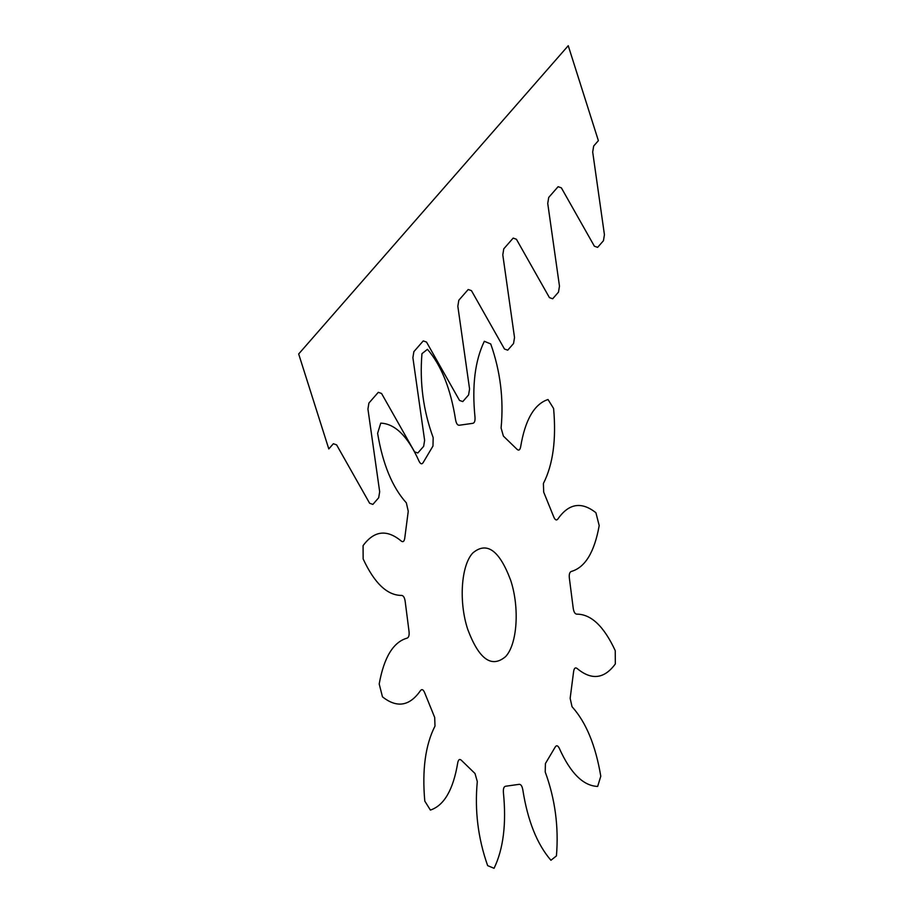 <?xml version="1.0" encoding="UTF-8"?>
<svg xmlns="http://www.w3.org/2000/svg" width="914" height="914" viewBox="0 0 914 914"><rect width="100%" height="100%" fill="white"/><g stroke="black" fill="none" stroke-linecap="round" stroke-linejoin="round"><path stroke-width="1.37" d="M553.735 516.867L543.693 492.12L543.396 483.495C552.993 464.655 556.398 439.657 553.598 408.478L548.012 399.509C534.233 404.091 525.116 419.914 520.626 446.969C519.952 450.111 518.741 450.876 516.981 449.265L503.386 436.081L501.089 428.003C503.831 399.269 500.381 371.255 490.738 343.95L484.329 341.288C474.983 360.676 471.875 385.959 474.994 417.15C475.246 420.943 474.503 422.999 472.789 423.331L459.285 425.238C457.548 425.398 456.315 423.616 455.595 419.892C450.751 388.953 441.371 365.429 427.466 349.319L421.96 353.672C419.549 382.669 423.285 410.649 433.167 437.6L432.985 446.021L423.193 462.518C421.914 464.552 420.554 464.152 419.103 461.319C407.964 436.469 395.179 423.742 380.738 423.136L377.608 433.339C382.772 464.186 392.346 487.356 406.353 502.86L408.25 511.257L404.788 537.912C404.308 541.294 403.177 542.379 401.395 541.179C386.953 529.08 374.169 530.566 363.075 545.635L363.155 558.957C374.512 583.372 387.365 595.528 401.737 595.425C403.52 595.722 404.673 597.756 405.199 601.549L409.004 631.231C409.449 635.036 408.855 637.321 407.21 638.098C393.328 641.982 383.994 657.28 379.196 683.98L382.475 696.845C396.973 708.304 409.666 706.191 420.554 690.504C421.971 688.859 423.342 689.59 424.656 692.721L434.698 717.467L434.995 726.082C425.398 744.921 421.994 769.931 424.793 801.11L430.391 810.078C444.158 805.497 453.287 789.673 457.765 762.619C458.44 759.477 459.662 758.711 461.41 760.322L475.006 773.507L477.302 781.573C474.56 810.318 478.011 838.332 487.653 865.638L494.063 868.3C503.408 848.912 506.516 823.617 503.397 792.438C503.157 788.645 503.888 786.577 505.602 786.246L519.106 784.338C520.843 784.178 522.077 785.971 522.797 789.696C527.641 820.635 537.021 844.159 550.925 860.268L556.432 855.915C558.842 826.919 555.106 798.939 545.224 771.976L545.407 763.556L555.198 747.069C556.477 745.024 557.837 745.424 559.288 748.269C570.427 773.118 583.212 785.846 597.653 786.44L600.784 776.237C595.631 745.401 586.045 722.231 572.038 706.728L570.153 698.33L573.604 671.664C574.083 668.294 575.214 667.209 576.997 668.397C591.449 680.496 604.223 679.022 615.328 663.952L615.236 650.631C603.891 626.216 591.027 614.048 576.654 614.151C574.872 613.865 573.729 611.832 573.192 608.027L569.388 578.356C568.942 574.552 569.536 572.255 571.181 571.49C585.063 567.594 594.397 552.307 599.196 525.607L595.917 512.731C581.418 501.283 568.725 503.397 557.837 519.072C556.42 520.729 555.049 519.986 553.735 516.867M472.767 553.004C486.774 541.157 499.41 550.239 510.663 580.253C519.735 607.582 517.324 644.187 505.625 656.583C491.618 668.42 478.982 659.337 467.728 629.335C458.657 601.995 461.067 565.4 472.767 553.004M378.305 392.312L381.561 393.477L414.568 451.836L417.824 452.99L423.639 446.352L424.622 440.342L412.888 357.648L413.871 351.65L423.262 340.911L426.507 342.065L459.525 400.435L462.781 401.589L468.585 394.939L469.568 388.941L457.834 306.247L458.817 300.238L468.208 289.498L471.464 290.663L504.471 349.022L507.727 350.176L513.542 343.538L514.525 337.529L502.791 254.835L503.774 248.837L513.165 238.097L516.41 239.251L549.428 297.621L552.684 298.775L558.488 292.126L559.471 286.128L547.737 203.434L548.72 197.424L558.111 186.685L561.367 187.85L594.374 246.209L597.63 247.363L603.446 240.725L604.428 234.715L592.695 152.021L593.677 146.023L598.373 140.653L568.245 45.7L298.672 353.981L328.8 448.934L333.359 443.724L336.615 444.878L369.622 503.248L372.878 504.402L378.693 497.753L379.676 491.755L367.931 409.049L368.913 403.051L378.305 392.312"/></g></svg>
